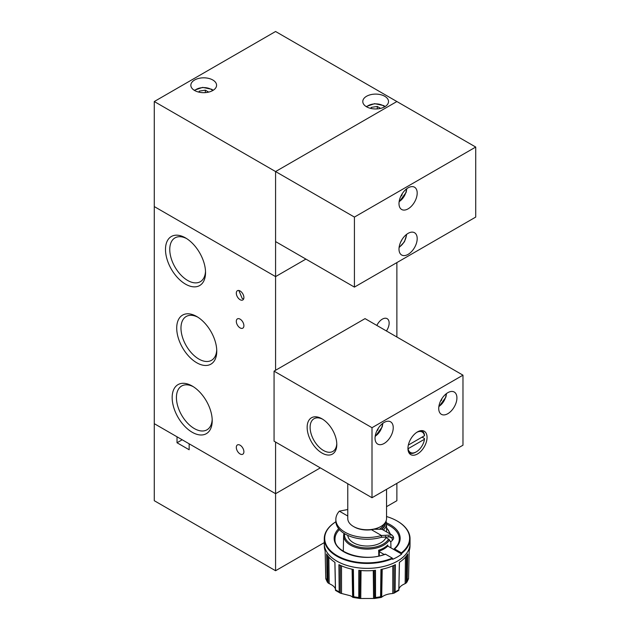 <?xml version="1.0" encoding="UTF-8"?>
<svg xmlns="http://www.w3.org/2000/svg" width="630" height="630" viewBox="0 0 630 630"><rect width="100%" height="100%" fill="white"/><g stroke="black" fill="none" stroke-linecap="round" stroke-linejoin="round"><path stroke-width="0.94" d="M408.098 208.853A12.868 7.426 120 0 0 416.501 197.513A12.868 7.426 120 0 0 414.524 187.204A12.868 7.426 120 0 0 408.098 187.842A12.868 7.426 120 0 0 399.688 199.182A12.868 7.426 120 0 0 401.664 209.491A12.868 7.426 120 0 0 408.098 208.853M408.098 254.37A12.868 7.426 120 0 0 416.501 243.03A12.868 7.426 120 0 0 414.524 232.722A12.868 7.426 120 0 0 408.098 233.36A12.868 7.426 120 0 0 399.688 244.7A12.868 7.426 120 0 0 401.664 255.008A12.868 7.426 120 0 0 408.098 254.37M275.578 370.275L275.578 276.609L305.904 259.095L275.578 276.609L154.279 206.577L275.578 276.609L275.578 171.557L275.578 241.589L354.422 287.107L475.721 217.082L475.721 147.05L396.876 101.532L275.578 171.557L154.279 101.532L275.578 31.5L396.876 101.532L275.578 171.557L354.422 217.082L354.422 287.107M475.721 147.05L354.422 217.082M370.763 108.399L371.235 107.384L377.26 106.454L380.607 108.384M371.235 108.51L371.235 107.384M377.26 108.895L377.26 106.454M240.101 445.205A5.363 3.095 -120 0 0 237.416 444.938A5.363 3.095 -120 0 0 236.596 449.237A5.363 3.095 -120 0 0 240.101 453.962A5.363 3.095 -120 0 0 242.778 454.222A5.363 3.095 -120 0 0 243.605 449.93A5.363 3.095 -120 0 0 240.101 445.205M240.101 319.15A5.363 3.095 -120 0 0 237.416 318.882A5.363 3.095 -120 0 0 236.596 323.182A5.363 3.095 -120 0 0 240.101 327.907A5.363 3.095 -120 0 0 242.778 328.167A5.363 3.095 -120 0 0 243.605 323.875A5.363 3.095 -120 0 0 240.101 319.15M240.101 290.966A5.363 3.095 -120 0 0 237.416 290.698A5.363 3.095 -120 0 0 236.596 294.99A5.363 3.095 -120 0 0 240.101 299.715A5.363 3.095 -120 0 0 242.778 299.982A5.363 3.095 -120 0 0 243.605 295.683A5.363 3.095 -120 0 0 240.101 290.966M243.629 298.974L242.219 298.494L238.841 290.485M186.614 238.573A25.302 14.608 -120 0 0 174.998 237.88A25.302 14.608 -120 0 0 171.124 258.158A25.302 14.608 -120 0 0 187.653 280.452A25.302 14.608 -120 0 0 200.301 281.704A25.302 14.608 -120 0 0 205.514 271.302M185.519 237.904A28.319 16.349 -120 0 0 165.493 249.464A28.319 16.349 -120 0 0 185.519 284.146A28.319 16.349 -120 0 0 205.537 272.585A28.319 16.349 -120 0 0 185.519 237.904L185.519 237.904M193.284 386.686A25.302 14.608 -120 0 0 181.668 385.993A25.302 14.608 -120 0 0 177.794 406.271A25.302 14.608 -120 0 0 194.323 428.565A25.302 14.608 -120 0 0 206.971 429.817A25.302 14.608 -120 0 0 212.184 419.415M192.189 386.017A28.319 16.349 -120 0 0 172.163 397.577A28.319 16.349 -120 0 0 192.189 432.259A28.319 16.349 -120 0 0 212.216 420.698A28.319 16.349 -120 0 0 192.189 386.017L192.189 386.017M386.411 330.97A9.647 5.568 120 0 0 387.143 318.67A9.647 5.568 120 0 0 382.323 319.15A9.647 5.568 120 0 0 376.858 325.45M197.836 317.181A25.302 14.608 -120 0 0 186.22 316.488A25.302 14.608 -120 0 0 182.338 336.767A25.302 14.608 -120 0 0 198.867 359.061A25.302 14.608 -120 0 0 211.523 360.313A25.302 14.608 -120 0 0 216.728 349.91M196.733 316.512A28.319 16.349 -120 0 0 176.715 328.072A28.319 16.349 -120 0 0 196.733 362.754A28.319 16.349 -120 0 0 216.759 351.193A28.319 16.349 -120 0 0 196.733 316.512L196.733 316.512M396.876 262.6L396.876 337.011M154.279 101.532L154.279 423.675L275.578 493.699L320.308 467.877L275.578 493.699L189.157 443.803L189.157 449.757L177.022 442.756L182.18 439.779M275.578 442.055L275.578 570.733L154.279 500.708L154.279 423.675L177.022 436.803L177.022 442.756M440.992 400.184L441.409 400.428L441.976 398.507M441.409 400.428L440.559 401.042M377.307 429.951L377.724 430.188L378.299 428.266M377.724 430.188L376.882 430.802M415.674 452.206L416.28 451.86A11.797 6.812 -60 0 1 408.083 448.71L424.486 439.244A11.797 6.812 -60 0 1 416.28 451.86L415.674 452.206A12.647 7.308 -60 0 1 409.35 452.836A12.647 7.308 -60 0 1 408.752 452.411M424.486 439.244L424.494 438.535L422.069 437.141M417.493 431.897A13.506 7.796 -60 0 1 424.25 431.227A13.506 7.796 -60 0 1 426.321 442.055A13.506 7.796 -60 0 1 417.493 453.954A13.506 7.796 -60 0 1 410.744 454.624A13.506 7.796 -60 0 1 408.673 443.803A13.506 7.796 -60 0 1 417.493 431.897M384.142 443.457A12.868 7.426 120 0 0 392.545 432.117A12.868 7.426 120 0 0 390.568 421.809A12.868 7.426 120 0 0 384.142 422.447A12.868 7.426 120 0 0 375.732 433.779A12.868 7.426 120 0 0 377.709 444.087A12.868 7.426 120 0 0 384.142 443.457M447.82 413.69A12.868 7.426 120 0 0 456.222 402.357A12.868 7.426 120 0 0 454.254 392.041A12.868 7.426 120 0 0 447.82 392.679A12.868 7.426 120 0 0 439.417 404.019A12.868 7.426 120 0 0 441.386 414.327A12.868 7.426 120 0 0 447.82 413.69M321.977 418.808L321.977 418.808A20.963 12.104 -120 0 0 307.149 427.368A20.963 12.104 -120 0 0 321.977 453.041A20.963 12.104 -120 0 0 336.798 444.489A20.963 12.104 -120 0 0 321.977 418.808M322.733 419.265A18.869 10.891 -120 0 0 314.023 418.73A18.869 10.891 -120 0 0 311.133 433.849A18.869 10.891 -120 0 0 323.458 450.474A18.869 10.891 -120 0 0 332.892 451.411A18.869 10.891 -120 0 0 336.782 443.591M378.669 551.297L378.654 550.234A23.586 13.616 -0 0 0 383.835 547.974A23.586 13.616 -0 0 0 387.749 544.981L387.765 546.045A23.586 13.616 180 0 1 383.835 549.029A23.586 13.616 180 0 1 378.669 551.281A23.609 13.632 -0 0 0 378.724 551.281L378.787 555.999M352.619 569.307L353.17 597.453L350.579 595.807L340.294 593.161L339.192 591.885A42.242 24.389 180 0 1 335.499 589.751L334.947 562.346A42.832 24.727 180 0 1 326.6 554.006L327.372 582.159L325.812 578.82M335.562 589.759C335.373 588.01 334.128 586.42 331.829 584.986L328.065 582.963L327.12 581.506L326.757 554.266M393.963 565.338L394.018 593.161L392.175 593.562C387.844 593.925 384.457 595.051 382.016 596.949L381.142 597.453L381.693 597.193L382.213 569.197M374.236 570.441L374.59 598.469L359.911 598.5L353.099 597.445M324.269 538.697A42.887 24.759 180 0 0 347.815 560.794A42.887 24.759 180 0 0 392.592 558.637L392.592 559.33A42.887 24.759 -0 0 0 397.483 556.904A42.887 24.759 -0 0 0 401.688 554.077L401.688 553.384A42.887 24.759 180 0 0 410.043 538.697L410.043 543.588A42.887 24.759 180 0 1 410.043 543.745A42.887 24.759 180 0 1 397.483 561.094A42.887 24.759 180 0 1 350.871 566.496A42.887 24.759 180 0 1 324.277 543.745A42.887 24.759 180 0 1 324.269 543.588L324.269 538.697A42.887 24.759 180 0 1 335.869 521.766M397.325 521.105A42.887 24.759 180 0 1 397.483 521.191A42.887 24.759 180 0 1 410.043 538.697M392.592 558.637L392.285 558.101A42.454 24.507 180 0 1 335.546 554.707A42.454 24.507 180 0 1 335.869 521.782M392.285 558.101L385.497 554.187L384.883 554.518M391.939 540.839A31.303 6.615 -141.2 0 0 391.994 538.193L393.309 536.563A31.303 6.615 -141.2 0 1 393.254 539.201L391.939 540.839A31.303 6.615 -141.2 0 1 390.175 541.501L389.474 539.839L385.977 537.532A19.38 11.19 180 0 1 382.938 541.343A19.38 11.19 180 0 1 361.699 545.58A19.38 11.19 180 0 1 347.799 535.39M406.492 555.841L406.248 582.963L407.208 581.364L407.712 554.006A42.832 24.727 180 0 1 399.373 562.346L398.814 590.397L394.073 593.137L395.12 591.885L395.388 564.645A42.832 24.727 180 0 1 380.937 569.465L380.591 596.728L381.142 597.453L381.693 569.307M410.043 543.745L410.043 543.761A42.887 24.759 180 0 1 410.043 543.761A42.887 24.759 180 0 1 410.035 543.91L409.988 546.352A42.832 24.727 180 0 1 409.169 550.864L408.563 578.45L408.004 579.183M401.688 554.077L388.387 546.399A6.434 3.717 180 0 0 387.741 546.076A23.609 13.632 -0 0 0 387.765 546.045L387.749 544.981M380.866 526.475L380.103 526.916A18.309 10.576 180 0 1 371.464 529.712A18.309 10.576 180 0 1 354.21 526.916L353.454 526.475A19.38 11.19 -0 0 0 380.866 526.475A19.38 11.19 -0 0 0 382.938 525.058A19.38 11.19 -0 0 0 386.544 518.561L386.544 489.337M347.776 483.738L347.776 518.561A19.38 11.19 -0 0 0 353.454 526.475M373.984 529.247L381.804 529.287A18.309 10.576 -0 0 0 382.064 529.082A18.309 10.576 -0 0 0 385.434 522.286M381.804 529.287L383.284 530.019A19.38 11.19 180 0 0 386.544 523.813A19.38 11.19 180 0 0 386.001 521.191M393.309 536.563L391.86 534.965L383.284 530.019M385.977 537.532L385.489 536.343M391.86 534.965L381.489 535.508A31.303 18.073 180 0 1 335.853 519.435A31.303 18.073 180 0 1 339.326 511.158L347.776 509.528M388.631 536.248L391.994 538.193L390.789 536.823L381.489 537.256L381.489 535.508L371.464 529.712M384.166 554.471L379.284 551.652A6.434 3.717 180 0 1 378.724 551.281M326.308 579.183L325.757 578.45L325.143 550.864A42.832 24.727 180 0 1 324.332 546.352L324.277 543.91A42.887 24.759 180 0 1 324.277 543.761A42.887 24.759 180 0 1 324.277 543.753L324.277 543.745M352.099 569.197L352.619 597.193L353.17 597.453L353.721 596.728L353.375 569.465A42.832 24.727 180 0 1 338.924 564.645L339.192 591.885M381.213 597.445L374.401 598.5L375.543 597.508L375.496 570.308A42.832 24.727 180 0 1 358.816 570.308L358.769 597.508L359.722 598.469L360.077 570.441M408.5 578.82L406.941 582.159L407.555 554.077M406.248 582.963L404.617 583.892C401.026 585.483 399.066 587.436 398.759 589.759M398.814 589.877L399.404 562.33M335.483 590.397L340.294 593.161L340.357 565.338M335.499 590.397L335.499 589.751M393.97 549.628L394.6 548.935L393.978 549.265M386.544 516.537A42.454 24.507 180 0 1 397.176 521.018A42.454 24.507 180 0 1 401.381 552.849L394.6 548.935A33.004 19.057 180 0 0 386.474 522.892M401.381 552.849L401.688 553.384M334.924 562.338L335.302 580.214M326.694 554.164L326.954 572.827M353.304 569.449L353.595 587.239M339.042 564.708L339.113 583.388M375.393 570.315L375.527 588.026M358.927 570.315L358.785 589.019M395.278 564.701L395.215 582.403M381.016 569.449L380.701 588.223M407.626 554.156L407.382 571.851M399.389 562.338L398.995 581.199M381.489 537.256A31.303 18.073 180 0 1 335.853 521.191L335.853 519.435M274.066 371.149L274.066 441.181L372.007 497.724L462.979 445.205L462.979 375.173L365.038 318.623L274.066 371.149L372.007 427.699L372.007 497.724M372.007 427.699L462.979 375.173M416.871 432.282A11.797 6.812 -60 0 1 424.486 435.74L408.342 445.063M421.336 430.613A12.647 7.308 -60 0 1 421.998 430.92A12.647 7.308 -60 0 1 424.494 435.039L424.486 435.74M194.615 90.499A12.868 7.426 0 0 0 208.632 92.114A12.868 7.426 0 0 0 216.578 85.247A12.868 7.426 0 0 0 212.806 79.994A12.868 7.426 0 0 0 198.789 78.388A12.868 7.426 0 0 0 190.843 85.247A12.868 7.426 0 0 0 194.615 90.499M366.55 106.785A12.868 7.426 0 0 0 380.575 108.391A12.868 7.426 0 0 0 388.513 101.532A12.868 7.426 0 0 0 384.749 96.28A12.868 7.426 0 0 0 370.724 94.665A12.868 7.426 0 0 0 362.786 101.532A12.868 7.426 0 0 0 366.55 106.785M402.239 239.203L400.554 242.345M401.247 195.379L401.712 195.647L402.349 193.52M401.712 195.647L400.782 196.316M198.828 92.122L199.3 91.106L205.325 90.169L208.672 92.098M199.3 92.224L199.3 91.106M205.325 92.618L205.325 90.169M386.544 506.67L396.876 500.708L396.876 483.367M324.269 542.619L275.578 570.733M384.67 106.824A10.505 6.064 0 0 0 383.079 105.643A10.505 6.064 0 0 0 366.628 106.824M438.874 406.421A10.505 6.064 120 0 0 445.583 397.254A10.505 6.064 120 0 0 446.15 393.821M375.197 436.18A10.505 6.064 120 0 0 381.906 427.022A10.505 6.064 120 0 0 382.473 423.588M410.035 543.91A42.887 24.759 180 0 1 397.483 561.117A42.887 24.759 180 0 1 350.989 566.543A42.887 24.759 180 0 1 324.277 543.91M385.103 554.124C365.132 562.708 333.75 552.612 335.01 539.264A32.146 18.561 180 0 1 339.46 529.61M385.497 554.187A33.004 19.057 180 0 1 344.516 552.211A33.004 19.057 180 0 1 338.688 528.704M388.623 539.059A22.672 13.088 180 0 1 383.19 544.099A22.672 13.088 180 0 1 357.58 546.706A22.672 13.088 180 0 1 344.571 533.705M389.474 539.839A23.523 13.584 180 0 1 383.796 545.139A23.523 13.584 180 0 1 358.021 548.053A23.523 13.584 180 0 1 343.634 535.366L343.295 551.203M398.822 589.751A42.242 24.389 180 0 1 397.026 590.853A42.242 24.389 180 0 1 395.12 591.885M408.563 578.45A42.242 24.389 180 0 1 407.208 581.364M384.009 524.097A17.152 9.907 180 0 1 381.118 527.987A17.152 9.907 180 0 1 379.819 528.924M385.166 522.703A18.01 10.395 180 0 1 381.819 528.98A18.01 10.395 180 0 1 381.567 529.176M386.544 528.058A22.672 13.088 180 0 1 389.75 533.744M339.326 511.158L347.776 516.041M379.284 555.888L379.284 551.652M327.112 581.364A42.242 24.389 180 0 1 325.757 578.45M358.769 597.508A42.242 24.389 180 0 1 353.721 596.728M380.591 596.728A42.242 24.389 180 0 1 375.543 597.508M386.544 524.223A32.146 18.561 180 0 1 399.302 539.264C399.231 542.682 397.498 545.903 394.112 548.927M326.742 554.242L327.104 581.096M327.828 555.841L328.065 582.963M328.876 557.148L329.167 583.656M334.908 562.236L335.499 589.9M339.121 564.748L339.208 592.019M339.105 564.74L339.192 591.617M341.523 565.858L341.523 593.491M353.249 569.378L353.714 596.862M358.769 597.24L358.982 570.323L358.777 597.642M361.053 570.528L360.746 598.453M373.259 570.528L373.566 598.453M375.315 570.268L375.535 597.642M380.599 596.46L381.055 569.441L380.599 596.854M392.789 565.858L392.789 593.491M395.199 564.669L395.112 592.019M399.396 562.33L398.822 589.483M405.437 557.148L405.153 583.656M212.735 90.547A10.505 6.064 0 0 0 211.137 89.365A10.505 6.064 0 0 0 194.686 90.547M399.152 201.584A10.505 6.064 120 0 0 405.854 192.449A10.505 6.064 120 0 0 406.429 188.984M399.152 247.102A10.505 6.064 120 0 0 406.429 234.502M385.127 106.557L383.717 105.58L374.582 103.659L366.172 106.557M446.52 393.537L445.906 397.097L438.819 406.885M382.843 423.305L382.229 426.864L375.134 436.645M409.35 452.836L408.799 452.513M343.933 533.303L343.634 535.366M390.813 541.438L390.947 547.88M386.544 531.893L386.544 523.813M390.584 534.224L386.544 527.601M335.467 590.365L334.869 562.299M398.845 590.365L399.444 562.299M421.998 430.92L421.454 430.605M213.184 90.271L211.782 89.295L202.647 87.381L194.237 90.271M406.799 188.701L406.177 192.3L399.089 202.049M406.799 234.218L404.452 241.762L399.089 247.566"/></g></svg>
